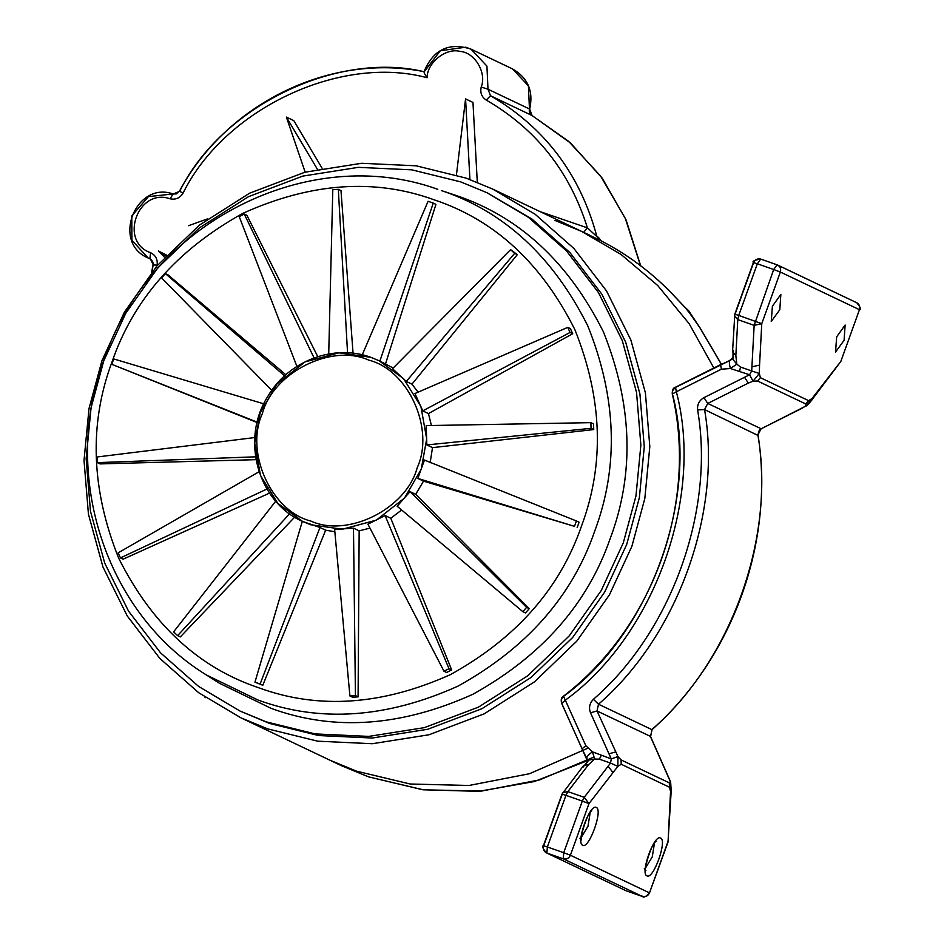 <?xml version="1.0" encoding="UTF-8"?>
<svg xmlns="http://www.w3.org/2000/svg" width="944" height="944" viewBox="0 0 944 944"><rect width="100%" height="100%" fill="white"/><g stroke="black" fill="none" stroke-linecap="round" stroke-linejoin="round"><path stroke-width="1.42" d="M267.766 728.898L241.062 717.9L198.712 692.743L159.925 658.523L127.275 616.007L102.967 567.014L88.429 514.15L84.016 460.389L89.019 408.504L101.94 360.702L124.407 312.145L157.046 265.842L199.396 225.132L249.664 193.154L304.912 172.221L361.564 163.288L416.198 165.814L466.065 178.109L492.78 189.107L535.13 214.253L573.917 248.484L606.567 291L630.863 339.993L645.401 392.846L649.814 446.618L644.823 498.503L631.89 546.293L609.423 594.862L576.784 641.153L534.446 681.875L484.178 713.853L428.93 734.786L372.266 743.719L317.644 741.182L267.766 728.898M356.631 771.201L329.916 760.203L356.631 771.201L410.156 784.004L468.932 785.491L529.513 773.714L587.605 748.321L529.513 773.714L468.932 785.491L410.156 784.004L356.631 771.201M492.78 189.107L581.646 231.41L621.093 254.491L657.638 285.442L689.167 323.721L713.841 367.995L689.167 323.721L657.638 285.442L621.093 254.491L581.646 231.41L554.93 220.412M779.803 309.726L780.853 294.422L772.404 306.21L771.248 321.467L779.803 309.726M844.089 340.324L845.128 325.019L836.679 336.807L835.523 352.065L844.089 340.324M562.246 794.14L562.872 792.559L567.863 791.603L584.23 797.326L582.318 801.078L565.952 795.344L547.355 846.969L563.721 852.703L582.318 801.078L588.985 803.604L570.4 855.229L649.496 892.882L668.081 841.257L670.547 791.45L669.461 787.225L621.223 764.262L617.86 766.375L588.985 803.604L584.23 797.326L610.532 763.071L617.86 766.375L617.942 756.533L621.069 759.908L669.32 782.871L670.275 781.443L650.357 736.344L597.033 710.962L617.942 756.533L611.287 758.917L590.507 712.791C588.608 707.729 589.575 703.233 593.41 699.292C671.243 632.22 715.104 510.385 697.592 409.92C697.132 404.469 699.256 400.386 703.964 397.636L749.583 374.768L753.064 381.199L748.321 383.099L744.533 377.293M802.046 408.28L805.409 406.121L805.739 403.949L808.63 400.657L811.993 398.557L838.768 364.042M805.739 403.949L757.501 380.987L753.064 381.199L759.318 373.47L760.392 377.694L808.63 400.657M759.554 365.116L759.318 373.47L751.695 370.957L754.15 325.35L737.783 319.615L734.479 315.815L753.607 262.668C755.106 259.529 757.489 258.337 760.746 259.093L777.113 264.827L856.196 302.469C859.205 303.909 860.291 306.316 859.453 309.691L780.358 272.037L761.773 323.674L754.15 325.35L773.691 269.512L757.324 263.789L738.739 315.414L761.773 323.674L759.554 365.116L751.92 366.791M856.196 302.469L777.632 265.04L760.699 259.069C754.409 260.131 751.979 261.287 753.395 262.55L734.81 314.175L738.739 315.414L737.783 319.615L735.848 355.617L736.827 364.16L740.521 367.051L751.695 370.957L749.583 374.768L730.42 368.526L721.393 369.187L720.579 364.785L730.762 360.065L732.792 358.213M587.581 761.265L561.763 703.41L565.326 700.165L563.533 696.389C650.841 633.164 699.764 497.287 672.435 393.919L676.352 391.772L675.538 387.37L730.762 360.065C729.039 360.266 728.933 363.086 730.42 368.526L736.827 364.16L732.933 359.452L733.087 350.295M721.393 369.187L676.352 391.772C704.224 497.169 654.345 635.713 565.326 700.165L585.835 745.713L592.419 751.837L611.287 758.917L610.532 763.071L599.357 759.165L594.673 759.011L588.619 764.569L567.863 791.603L565.952 795.344L562.022 794.105L583.628 765.525L588.619 764.569M814.837 395.182L816.973 392.444M811.51 399.701L806.447 405.519M757.501 380.987L760.392 377.694M649.46 892.965L668.281 841.375L668.246 838.178M670.311 799.816L670.464 796.724M670.665 782.458L670.806 790.588M735.848 355.617L732.544 351.805L734.81 314.175M739.577 371.252L740.521 367.051M669.461 787.225L669.32 782.871M615.512 751.99L608.986 753.808M621.223 764.262L621.069 759.908M608.125 766.209L612.892 772.475M720.296 364.762L675.267 387.347L672.647 390.663L672.234 393.731C697.982 503.034 653.177 627.512 563.261 696.353L561.609 699.056L561.574 703.233L582.082 748.769L585.835 745.713M599.357 759.165L601.269 755.412M582.991 767.201L588.855 760.097L594.673 759.011L592.419 751.837C587.793 755.129 586.023 757.525 587.121 759.035L587.321 762.575M206.571 675.078L219.456 683.279L271.164 708.378C333.834 731.317 401.023 726.644 472.72 694.359C541.714 656.08 587.581 604.066 610.296 538.304C634.71 473.145 632.386 404.244 603.31 331.627C568.312 261.972 519.153 216.565 455.858 195.384L441.344 190.546C504.202 211.574 553.019 256.674 587.782 325.845C616.656 397.967 618.969 466.395 594.72 531.106C572.158 596.407 526.61 648.068 458.088 686.087C386.887 718.148 320.158 722.785 257.924 700L206.571 675.078C105.35 613.246 60.522 474.431 104.206 359.286C149.364 223.504 308.216 142.355 437.792 189.331M460.719 181.885L411.82 169.837L358.272 167.348L302.717 176.115L248.555 196.635L199.267 227.988L157.754 267.907L125.753 313.29L103.734 360.903L91.061 407.761L86.152 458.631L90.482 511.341L104.737 563.167L128.561 611.193L160.574 652.882L198.606 686.43L240.118 711.092L266.302 721.877L315.202 733.925L368.75 736.403L424.304 727.647L478.466 707.127L527.755 675.774L569.267 635.855L601.269 590.472L623.288 542.859L635.961 496.001L640.87 445.131L636.539 392.421L622.285 340.595L598.461 292.557L566.447 250.88L528.416 217.321L486.903 192.67L460.719 181.885M240.118 711.092L269.713 723.493L318.612 735.541L372.16 738.031L427.715 729.264L481.877 708.743L531.153 677.391L572.678 637.471L604.667 592.089L626.698 544.476L639.371 497.618L644.268 446.748L639.938 394.037L625.695 342.212L601.859 294.186L569.857 252.508L531.826 218.949L486.903 192.67M302.646 521.466L277.796 503.329L260.485 475.516L254.727 443.114L260.166 412.823L276.911 384.007L305.03 361.906L339.026 352.82L370.78 357.304M260.131 683.987L254.951 682.182L302.316 521.312L319.969 527.495L260.131 683.987L262.798 685.261L325.656 530.198L334.837 531.732M257.747 422.357L111.793 364.313L257.122 422.534M285.843 374.744L168.056 274.905L165.389 273.642L285.029 376.172M317.774 356.655L246.915 215.338L244.248 214.076L314.246 358.26M353.056 353.233L340.985 190.57L338.318 189.307L347.557 352.962M385.553 363.806L435.927 204.376L433.261 203.102L379.877 361.104L393.176 368.018M517.3 254.644L510.598 249.641L514.633 253.37L406.286 381.447L411.973 384.149L517.3 254.644L514.633 253.37M418.086 392.173L411.973 384.149M572.713 333.728L570.424 328.642L567.757 327.367L570.046 332.453L422.782 410.876L428.458 413.59L572.713 333.728L570.046 332.453M431.42 425.508L428.458 413.59M593.729 429.579L593.54 423.915L590.873 422.652L591.062 428.316L426.83 444.931L432.517 447.633L593.729 429.579L591.062 428.316M430.122 462.772L432.517 447.633M577.15 527.625L579.085 522.244L576.418 520.97L574.483 526.351L417.838 478.419L423.514 481.121L574.483 526.351M522.834 611.653L397.153 506.244L410.015 491.647L526.599 607.37L522.834 611.653L525.501 612.916L529.265 608.644L415.702 494.349L423.514 481.121M443.963 671.208L367.936 524.156L385.093 515.554L449.002 668.694L443.963 671.208L446.63 672.482L451.669 669.957L390.781 518.256L401.648 510.008M349.905 695.976L334.636 529.454L353.481 528.144L355.428 695.598L349.905 695.976L352.572 697.25L358.095 696.861L359.157 530.847L369.977 528.121M254.951 682.182L262.798 685.261M289.678 513.713L177.625 635.642L180.292 636.917L295.366 516.415M267.223 488.886L120.454 557.916L123.121 559.178L269.571 493.098M256.001 456.813L97.35 462.631L100.005 463.905L256.001 459.669M325.656 530.198L319.969 527.495M359.157 530.847L353.481 528.144M390.781 518.256L385.093 515.554M415.702 494.349L410.015 491.647M417.838 478.419L424.446 460.058L576.418 520.97M426.83 444.931L426.181 425.602L590.873 422.652M422.782 410.876L414.959 393.53L567.757 327.367M406.286 381.447L392.503 368.703L510.598 249.641M379.877 361.104L379.146 360.761M111.793 364.313L113.728 358.932L264.355 403.997M272.167 390.769L161.613 277.914L165.389 273.642M297.089 366.862L239.221 216.601L244.248 214.076M328.713 354.271L332.795 189.685L338.318 189.307M362.213 354.92L428.08 201.296L433.261 203.102M526.599 607.37L529.265 608.644M449.002 668.694L451.669 669.957M355.428 695.598L358.095 696.861M177.625 635.642L173.578 631.914L275.896 500.969M120.454 557.916L118.165 552.83L259.411 471.54M97.35 462.631L97.149 456.967L255.352 437.485M684.955 307.284L690.3 313.939M721.31 364.254L699.705 327.438L687.468 310.045L671.066 292.699M540.11 211.633L587.416 227.87L583.581 232.401L599.664 240.142L596.903 236.614L598.39 237.322L600.62 240.519M317.373 169.224L286.386 117.091L293.796 120.62L322.093 168.244M165.802 256.048L158.415 251.021L166.663 255.128M469.923 179.49L465.569 98.908L472.968 102.436L477.298 182.322M158.415 251.021L164.598 257.334M286.386 117.091L305.16 172.15M465.569 98.908L456.436 174.935M670.854 292.487C650.345 271.471 627.099 254.266 601.151 240.838L599.664 240.142M481.216 87.025C479.953 92.654 481.629 97.008 486.254 100.064C536.121 129.009 569.834 171.619 587.416 227.87L596.903 236.614C580.265 174.404 544.806 127.452 490.526 95.745L488.001 89.232L529.466 108.973L528.392 85.833L512.462 68.888L470.997 49.147L486.927 66.092L488.001 89.232L481.216 87.025C486.998 72.983 474.773 52.321 460.153 51.436C446.158 47.412 426.971 62.682 427.101 77.738C424.67 74.198 423.714 72.192 424.245 71.732L440.317 50.752L465.77 47.2L470.997 49.147C448.872 42.02 433.202 49.572 423.986 71.803L424.245 71.732C336.253 50.61 221.451 106.707 179.714 191.219L183.03 193.213C179.844 198.122 175.501 199.975 170.014 198.783C137.977 187.478 118.507 241.558 150.592 252.721L149.895 258.739L148.137 257.972L131.936 240.319L131.771 215.94L148.397 196.623L173.059 193.968M596.278 807.462C603.334 809.598 588.973 849.47 582.672 845.258C575.616 843.11 589.965 803.238 596.278 807.462M581.008 837.8L587.982 826.295L590.165 812.666M660.552 838.06C667.609 840.195 653.26 880.079 646.947 875.855C639.89 873.707 654.239 833.835 660.552 838.06M645.283 868.409L652.257 856.892L654.452 843.263M757.938 435.408L704.554 409.59C722.384 511.884 677.733 635.914 598.484 704.212L651.808 729.594C731.045 661.296 775.708 537.266 757.879 434.972L761.065 428.836L801.633 408.481M748.321 383.099L707.74 403.454L761.336 428.859C759.542 429.131 758.457 431.243 758.067 435.172C774.658 541.809 733.11 657.213 652.068 729.629L650.546 736.768M840.868 361.316L859.453 309.691L840.868 361.316M563.261 858.816L546.895 853.081L625.99 890.723L642.357 896.458L563.261 858.816C566.518 859.559 568.902 858.367 570.4 855.229L563.721 852.703L563.261 858.816M624.963 890.239L546.895 853.081C543.886 851.641 542.8 849.234 543.65 845.859L562.235 794.234M859.418 309.785L859.665 309.821C861.353 309.561 860.373 307.189 856.727 302.682M840.856 361.41L812.076 399.607C813.032 398.887 806.53 406.463 806.105 405.944L761.478 428.623M777.065 264.804L773.691 269.512L780.358 272.037C781.207 268.674 780.122 266.267 777.113 264.827L777.632 265.04M753.395 262.55L757.324 263.789L760.699 259.069M697.592 409.92L704.554 409.59L707.74 403.454L703.964 397.636M649.696 893L649.496 892.882C647.985 896.021 645.613 897.213 642.357 896.458L642.404 896.481C642.416 894.829 641.991 900.659 649.696 893M652.056 729.37L650.546 736.509L670.641 782.01L671.208 790.907L668.045 841.34M642.451 896.493L626.084 890.758M590.507 712.791L597.033 710.962L598.484 704.212L593.41 699.292M546.895 853.081L547.355 846.969L543.437 845.73L562.022 794.105M310.564 524.722L302.446 521.383C257.688 501.748 240.413 439.231 267.766 396.468C288.227 360.927 333.822 343.557 370.803 357.316L378.957 360.667L403.607 378.709L420.918 406.522L426.688 438.925L421.236 469.227L404.492 498.054L376.337 520.144L342.33 529.23L310.564 524.722M368.785 360.136C331.769 343.132 273.276 372.467 262.397 413.484C244.602 452.082 271.247 511.235 310.847 521.053C347.852 538.068 406.357 508.733 417.224 467.705C435.019 429.119 408.374 369.954 368.785 360.136M434.594 199.975C374.992 178.168 311.107 182.605 242.915 213.309C177.295 249.712 133.682 299.177 112.076 361.717C88.854 423.691 91.072 489.216 118.72 558.282C152.008 624.515 198.747 667.703 258.951 687.846C318.553 709.664 382.45 705.215 450.63 674.523C516.25 638.12 559.875 588.643 581.48 526.115C604.691 464.129 602.484 398.616 574.837 329.55C541.549 263.305 494.798 220.117 434.594 199.975M587.286 760.746L534.363 781.538L478.797 791.343L422.782 789.762L368.526 776.853L341.775 765.844L368.479 776.841L423.29 789.809L481.546 791.072L539.661 779.874L593.941 757.053M698.489 325.586L688.672 310.741L685.096 307.39M151.96 271.943L153.164 264.945L157.129 265.134L156.987 265.913M640.492 265.642L625.341 218.477L600.714 176.198L568.677 141.399L531.991 115.487L490.526 95.745L486.254 100.064M188.54 225.687L207.68 218.831M150.462 259.01L153.211 264.709M157.129 265.134C157.801 259.352 155.618 255.21 150.592 252.721M427.101 77.738C340.3 54.186 224.306 109.056 183.03 193.213M686.253 308.641L670.983 292.569C650.44 271.53 627.158 254.29 601.163 240.85L598.39 237.322M640.681 265.783L626.037 219.81L602.296 178.274L570.495 142.992L532.015 115.498C529.454 113.221 528.664 111.085 529.678 109.115L532.05 115.522M512.462 68.888C527.932 77.797 533.667 91.214 529.678 109.115L529.431 109.115M179.679 191.278L173.2 194.004L170.014 198.783M424.151 71.697C330.306 52.699 226.43 103.474 179.49 191.136L179.714 191.219M179.49 191.136L176.221 193.909L173.2 194.004M150.19 258.868C152.562 260.78 153.483 262.762 152.975 264.792L153.164 264.945M241.062 717.9L341.775 765.844M730.09 360.112L733.24 357.198M546.375 852.869C542.729 848.361 541.75 845.989 543.437 845.73M675.267 387.347C673.249 387.748 672.234 389.884 672.234 393.731M563.261 696.353C561.373 697.238 560.807 699.528 561.574 703.233M586.72 758.575L582.094 748.769M644.221 868.846L645.908 870.474C643.312 871.371 651.525 842.544 656.056 841.493M579.946 838.248L581.634 839.877C579.038 840.774 587.251 811.946 591.782 810.896M370.803 357.316L379.346 360.856M589.316 235.056L581.646 231.41M173.141 193.98C135.606 180.552 111.25 242.738 148.137 257.972L150.887 259.281M601.163 240.85L600.018 239.988M151.689 272.285L152.975 264.792M204.836 697.061L205.686 697.64M721.393 364.219L699.87 327.58L688.896 311.886M698.572 325.704L688.672 310.741"/></g></svg>
